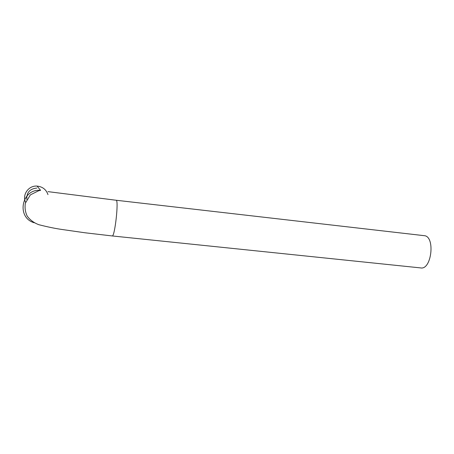 <?xml version="1.0" encoding="UTF-8"?>
<svg xmlns="http://www.w3.org/2000/svg" width="454" height="454" viewBox="0 0 454 454"><rect width="100%" height="100%" fill="white"/><g stroke="black" fill="none" stroke-linecap="round" stroke-linejoin="round"><path stroke-width="0.68" d="M112.2 235.944L420.603 267.905C431.669 270.306 435.477 236.108 424.195 235.671L424.127 235.666M25.594 202.342C21.888 194.828 28.619 185.334 37.075 186.095C42.557 186.679 46.189 189.522 47.971 194.618M26.809 199.442C26.48 192.541 29.822 188.751 36.836 188.081M34.226 222.766C15.952 217.545 21.644 188.472 40.593 190.339L37.075 186.095M40.593 190.339L38.669 190.742L30.378 194.857L25.35 203.205C24.652 207.824 25.271 212.132 27.217 216.121C30.106 220.031 33.993 222.897 38.874 224.713C47.789 226.994 55.683 228.606 62.556 229.559L84.949 232.771L112.138 235.938C114.76 237.612 118.999 199.612 116.116 200.248L47.988 191.633M116.116 200.248L424.195 235.671"/></g></svg>
